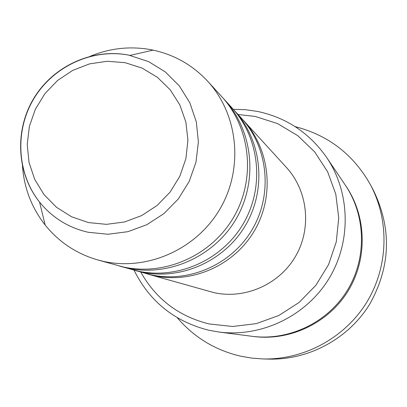 <?xml version="1.0" encoding="UTF-8"?>
<svg xmlns="http://www.w3.org/2000/svg" width="407" height="407" viewBox="0 0 407 407"><rect width="100%" height="100%" fill="white"/><g stroke="black" fill="none" stroke-linecap="round" stroke-linejoin="round"><path stroke-width="0.61" d="M242.541 119.434L243.666 120.64C270.085 149.41 274.883 195.579 254.624 230.408C234.478 265.308 191.982 284.172 153.81 275.625L147.212 273.901M233.252 109.264L241.437 118.203C268.106 147.248 272.949 193.874 252.488 229.06C232.138 264.311 189.214 283.369 150.682 274.735L133.959 270.151M234.473 110.572C261.935 140.481 266.911 188.553 245.808 224.837C224.817 261.192 180.576 280.855 140.888 271.968L135.673 270.655M223.153 98.214L232.051 107.926C259.793 138.136 264.815 186.701 243.488 223.372C222.278 260.109 177.574 279.985 137.49 271.006L119.551 266.081M224.481 99.639C253.083 130.779 258.247 180.912 236.218 218.778C214.316 256.715 168.183 277.253 126.852 267.994L121.418 266.631M89.601 56.542C109.681 48.112 130.316 45.864 151.511 49.791L153.159 50.127C174.552 54.808 192.755 65.212 207.763 81.339L221.846 96.754C250.748 128.22 255.962 178.897 233.689 217.18C211.543 255.54 164.911 276.302 123.148 266.946L97.568 259.89C76.424 253.703 58.964 242.099 45.187 225.076C31.532 207.626 23.947 187.729 22.426 165.39M140.776 272.095C156.003 299.12 178.775 316.402 209.086 323.936L232.626 326.485L256.262 323.641L278.78 315.522L299.008 302.518L315.883 285.282L328.525 264.708L336.274 241.87L338.731 217.948L335.8 194.195L327.65 171.83L314.743 151.984L297.761 135.653L277.599 123.621L255.291 116.463L238.049 114.489M233.308 109.325L245.441 109.702L257.458 111.411C286.431 117.598 309.493 132.947 326.643 157.453C350.529 192.816 351.506 242.099 328.612 279.202C305.713 316.3 261.223 337.52 218.9 332.026L208.745 330.225C174.542 321.561 149.639 301.541 134.035 270.177M326.643 157.453L345.334 185.17C366.086 215.903 366.966 258.572 347.166 290.654C327.365 322.736 288.833 341.076 252.06 336.309L218.9 332.026M243.666 120.64L286.452 167.481C307.936 190.893 311.894 228.21 295.568 256.288C279.339 284.417 244.963 299.593 213.924 292.633L148.794 274.364M295.182 126.648C328.434 135.2 353.556 154.624 370.543 184.92C389.758 221.062 388.329 267.211 366.544 302.61C344.668 337.958 304.054 359.92 263.136 358.954L251.526 358.084L240.079 356.064C214.896 350.02 193.956 337.235 177.264 317.714M207.763 81.339C238.263 114.535 243.737 168.116 220.167 208.633C196.723 249.226 147.426 271.215 103.358 261.35L97.568 259.89M263.136 358.954L269.205 359.101C308.923 360.042 348.321 338.736 369.536 304.456C390.71 266.773 391.997 228.714 373.397 190.278L370.543 184.92M125.117 62.683L107.306 61.259L89.54 63.879L72.695 70.391L57.585 80.469L44.948 93.6L35.394 109.152L29.385 126.358L27.223 144.388L29.024 162.357L34.712 179.385L44.032 194.627L56.542 207.321L71.632 216.804L88.568 222.588L106.497 224.349L124.511 221.978L141.692 215.573L157.153 205.449L170.095 192.114L179.838 176.256L185.887 158.689L187.932 140.323L185.882 122.1L179.858 104.96L170.182 89.769L157.372 77.279L142.089 68.106L125.117 62.683M88.202 232.275C68.468 227.737 52.249 217.669 39.54 202.07C16.539 173.306 14.362 130.311 33.898 98.163C53.388 65.985 92.537 48.036 128.683 55.108L148.682 61.645L165.395 71.988L179.355 85.943L189.845 102.823L196.306 121.81L198.387 141.936L195.971 162.19L189.163 181.527L178.302 198.967L163.945 213.604L146.835 224.695L127.854 231.69L107.972 234.254L88.202 232.275M345.747 185.785C366.738 216.356 367.786 259.076 347.985 291.158C328.184 323.239 289.53 341.458 252.793 336.401M153.159 50.127L130.067 55.393L128.668 55.113C92.425 48.25 53.485 66.249 34.081 98.28C14.642 130.286 16.677 173.128 39.54 202.07L45.187 225.076"/></g></svg>
